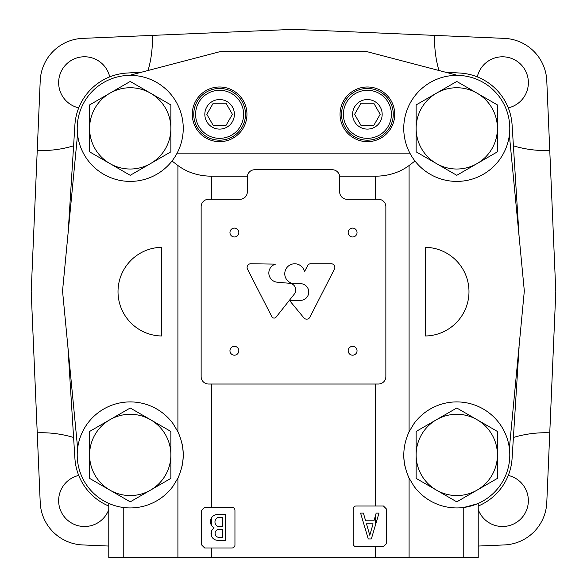 <?xml version="1.0" encoding="UTF-8"?>
<svg xmlns="http://www.w3.org/2000/svg" width="587" height="587" viewBox="0 0 587 587"><rect width="100%" height="100%" fill="white"/><g stroke="black" fill="none" stroke-linecap="round" stroke-linejoin="round"><path stroke-width="0.88" d="M170.868 151.842L170.868 104.919L150.551 93.186L130.226 81.454L89.591 104.919L89.591 151.842L130.226 175.308L170.868 151.842M89.591 128.384A40.635 40.635 0 0 1 150.551 93.186A40.635 40.635 0 0 1 150.551 163.575A40.635 40.635 0 0 1 89.591 128.384M497.409 151.842L497.409 104.919L456.774 81.454L416.132 104.919L416.132 151.842L436.449 163.575L456.774 175.308L497.409 151.842M416.132 128.384A40.635 40.635 0 0 1 477.092 93.186A40.635 40.635 0 0 1 477.092 163.575A40.635 40.635 0 0 1 416.132 128.384M497.409 478.383L497.409 431.46L477.092 419.727L456.774 408.002L416.132 431.46L416.132 478.383L436.449 490.116L456.774 501.848L497.409 478.383M416.132 454.925A40.635 40.635 0 0 1 477.092 419.727A40.635 40.635 0 0 1 477.092 490.116A40.635 40.635 0 0 1 416.132 454.925M170.868 478.383L170.868 431.46L150.551 419.727L130.226 408.002L89.591 431.46L89.591 478.383L130.226 501.848L170.868 478.383M89.591 454.925A40.635 40.635 0 0 1 150.551 419.727A40.635 40.635 0 0 1 150.551 490.116A40.635 40.635 0 0 1 89.591 454.925M413.989 423.616L409.088 431.746C402.051 447.169 402.051 462.622 409.088 478.104L413.989 486.227A53.013 53.013 0 0 0 492.288 494.283A53.013 53.013 0 0 0 492.288 415.567A53.013 53.013 0 0 0 413.989 423.616M509.369 135.025A53.013 53.013 0 0 0 460.098 75.474A53.013 53.013 0 0 0 403.753 128.384A53.013 53.013 0 0 0 453.443 181.295A53.013 53.013 0 0 0 509.369 135.025L524.323 290.947L509.369 448.277M414.987 161.007L409.088 165.512L409.088 431.746M425.326 247.325L425.326 335.984A44.333 44.333 0 0 0 468.984 291.651A44.333 44.333 0 0 0 425.326 247.325M172.013 161.007L177.912 165.512L177.912 431.746L173.011 423.616A53.013 53.013 0 0 0 94.712 415.567A53.013 53.013 0 0 0 94.712 494.283A53.013 53.013 0 0 0 173.011 486.227L177.912 478.104L177.912 557.65L108.778 557.65L108.778 503.404L112.528 504.893M77.631 448.277L62.538 290.954L77.557 134.408M161.674 335.984L161.674 247.325A44.333 44.333 0 0 0 118.016 291.651A44.333 44.333 0 0 0 161.674 335.984M375.519 384.015L375.519 506.001L383.458 506.001L386.415 508.958L386.415 543.687L383.458 546.644L375.519 546.644L375.519 557.65L177.912 557.65M477.26 503.822L478.222 503.404L478.222 557.65L375.519 557.65M339.624 176.203L375.519 176.203C388.484 176.049 399.674 172.483 409.088 165.512M204.65 507.329L231.99 507.329A2.957 2.957 0 0 1 234.947 510.286L234.947 545.015A2.957 2.957 0 0 1 231.99 547.972L204.65 547.972L201.693 545.015L201.693 510.286L204.65 507.329M177.912 165.512C187.326 172.483 198.516 176.049 211.481 176.203L211.481 199.294M177.912 431.746C184.949 447.221 184.949 462.673 177.912 478.104M247.376 176.203L211.481 176.203M375.519 506.001L356.118 506.001A2.957 2.957 0 0 0 353.161 508.958L353.161 543.687A2.957 2.957 0 0 0 356.118 546.644L375.519 546.644M77.213 128.384A53.013 53.013 0 0 0 177.12 153.112A53.013 53.013 0 0 0 142.964 76.919A53.013 53.013 0 0 0 77.213 128.384M181.838 467.054A53.013 53.013 0 0 0 181.845 442.818M405.404 441.813A53.013 53.013 0 0 0 405.162 442.789M403.753 454.903A53.013 53.013 0 0 0 405.155 467.025M477.055 503.903L463.767 507.476L463.767 557.65M112.55 504.908L108.778 503.404M457.574 75.371L366.449 51.517L220.551 51.517L129.426 75.371M192.272 114.318A27.34 27.34 0 0 0 233.281 137.996A27.34 27.34 0 0 0 233.281 90.647A27.34 27.34 0 0 0 192.272 114.318M340.049 114.318A27.34 27.34 0 0 0 381.058 137.996A27.34 27.34 0 0 0 381.058 90.647A27.34 27.34 0 0 0 340.049 114.318M409.88 153.112L177.12 153.112M385.857 376.627L385.857 206.683A7.389 7.389 0 0 0 378.468 199.294L347.071 199.294A7.389 7.389 0 0 1 339.682 191.905L339.682 177.127A7.389 7.389 0 0 0 332.293 169.738L254.707 169.738A7.389 7.389 0 0 0 247.318 177.127L247.318 191.905A7.389 7.389 0 0 1 239.929 199.294L208.532 199.294A7.389 7.389 0 0 0 201.143 206.683L201.143 376.627A7.389 7.389 0 0 0 208.532 384.015L378.468 384.015A7.389 7.389 0 0 0 385.857 376.627M309.929 317.163L334.414 269.139A3.691 3.691 0 0 0 331.251 263.739L311.029 263.739A3.581 3.581 0 0 0 307.595 265.691L304.47 271.722A9.957 9.957 0 0 0 293.361 263.871A9.957 9.957 0 0 0 284.79 274.437A9.957 9.957 0 0 0 294.762 283.69L300.427 283.69A8.335 8.335 0 0 1 308.762 292.025A8.335 8.335 0 0 1 300.427 300.361L289.42 300.361L303.839 317.816A3.661 3.661 0 0 0 309.929 317.163M276.132 317.09L294.336 294.065A6.655 6.655 0 0 0 289.538 283.294L277.233 282.2A9.238 9.238 0 0 1 275.53 264.121L250.686 263.761A3.691 3.691 0 0 0 247.509 269.162L271.825 316.679A2.568 2.568 0 0 0 276.132 317.09M229.957 232.54A4.432 4.432 0 0 0 236.605 236.385A4.432 4.432 0 0 0 236.605 228.703A4.432 4.432 0 0 0 229.957 232.54M229.957 350.762A4.432 4.432 0 0 0 236.605 354.599A4.432 4.432 0 0 0 236.605 346.924A4.432 4.432 0 0 0 229.957 350.762M348.179 350.762A4.432 4.432 0 0 0 354.827 354.599A4.432 4.432 0 0 0 354.827 346.924A4.432 4.432 0 0 0 348.179 350.762M348.179 232.54A4.432 4.432 0 0 0 354.827 236.385A4.432 4.432 0 0 0 354.827 228.703A4.432 4.432 0 0 0 348.179 232.54M371.344 538.954L378.989 513.097L376.172 513.097L373.948 520.816L365.628 520.816L363.404 513.097L360.587 513.097L368.24 538.954L371.344 538.954M375.519 524.837L375.519 515.379L376.172 513.097M369.788 535.263L373.075 523.846L366.501 523.846L369.788 535.263M225.452 540.289L225.452 514.425L217.645 514.425A7.205 7.205 0 0 0 214.218 527.962A6.648 6.648 0 0 0 217.689 540.289L225.452 540.289M211.481 531.25L211.481 536.026L211.481 531.25M211.481 517.895L211.481 525.358L211.481 517.895M222.642 537.332L222.642 529.386L218.32 529.386A4.065 4.065 0 0 0 218.32 537.332L222.642 537.332M218.32 526.546L222.642 526.546L222.642 517.382L218.32 517.382A4.806 4.806 0 0 0 218.32 526.546M352.611 114.318A14.778 14.778 0 0 0 374.777 127.122A14.778 14.778 0 0 0 374.777 101.522A14.778 14.778 0 0 0 352.611 114.318M354.592 114.318L360.99 125.405L373.787 125.405L380.185 114.318L373.787 103.239L360.99 103.239L354.592 114.318M343.373 114.318A24.016 24.016 0 0 0 379.393 135.12A24.016 24.016 0 0 0 379.393 93.524A24.016 24.016 0 0 0 343.373 114.318M341.524 114.318A25.857 25.857 0 0 0 380.317 136.72A25.857 25.857 0 0 0 380.317 91.924A25.857 25.857 0 0 0 341.524 114.318M204.834 114.318A14.778 14.778 0 0 0 227 127.122A14.778 14.778 0 0 0 227 101.522A14.778 14.778 0 0 0 204.834 114.318M206.815 114.318L213.213 125.405L226.01 125.405L232.408 114.318L226.01 103.239L213.213 103.239L206.815 114.318M195.596 114.318A24.016 24.016 0 0 0 231.616 135.12A24.016 24.016 0 0 0 231.616 93.524A24.016 24.016 0 0 0 195.596 114.318M193.754 114.318A25.857 25.857 0 0 0 232.54 136.72A25.857 25.857 0 0 0 232.54 91.924A25.857 25.857 0 0 0 193.754 114.318M445.122 72.113L460.252 73.059A55.413 55.413 0 0 1 512.091 124.899L519.077 236.209M68.18 232.151L74.909 124.899A55.413 55.413 0 0 1 126.748 73.059L141.878 72.113M108.778 506.038A55.413 55.413 0 0 1 74.909 458.403L67.923 347.1M519.077 347.1L512.091 458.403A55.413 55.413 0 0 1 478.222 506.038M513.405 437.469A110.833 110.833 0 0 1 549.762 432.824L555.801 291.651L546.783 80.771A44.333 44.333 0 0 0 504.38 38.375L293.5 29.35L152.327 35.389A110.833 110.833 0 0 1 148.056 70.499M152.327 35.389L82.62 38.375A44.333 44.333 0 0 0 40.217 80.771L31.199 291.651L37.238 432.824A110.833 110.833 0 0 1 73.595 437.469M37.238 432.824L40.217 502.538A44.333 44.333 0 0 0 82.62 544.934L108.778 546.049M78.731 475.441A25.857 25.857 0 0 0 79.979 526.106A25.857 25.857 0 0 0 108.778 509.567M109.718 76.882A25.857 25.857 0 0 0 58.649 82.657A25.857 25.857 0 0 0 78.731 107.869M478.222 509.567A25.857 25.857 0 0 0 521.902 517.734A25.857 25.857 0 0 0 508.269 475.441M508.269 107.869A25.857 25.857 0 0 0 504.431 56.873A25.857 25.857 0 0 0 477.282 76.882M478.222 546.049L504.38 544.934A44.333 44.333 0 0 0 546.783 502.538L549.762 432.824M549.762 150.477A110.833 110.833 0 0 1 513.405 145.84M438.944 70.499A110.833 110.833 0 0 1 434.673 35.389M73.595 145.84A110.833 110.833 0 0 1 37.238 150.477M409.088 478.104L409.088 557.65M375.519 176.203L375.519 199.294M211.481 384.015L211.481 507.329M211.481 547.972L211.481 557.65M123.233 507.476L123.233 557.65"/></g></svg>
